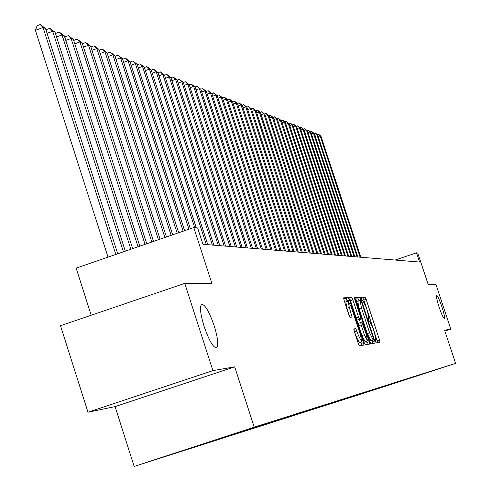 <?xml version="1.0" encoding="UTF-8"?>
<svg xmlns="http://www.w3.org/2000/svg" width="491" height="491" viewBox="0 0 491 491"><rect width="100%" height="100%" fill="white"/><g stroke="black" fill="none" stroke-linecap="round" stroke-linejoin="round"><path stroke-width="0.74" d="M375.511 341.337L376.278 342.896L379.924 342.252L379.506 339.932L366.145 299.314L365.046 297.067L361.253 297.202L361.529 298.81L362.303 300.394L362.8 300.375L366.335 307.593L367.452 310.999L368.784 318.364L368.219 318.438L368.514 320.058L369.287 321.63L369.772 321.58L373.289 328.731L374.406 332.149L375.75 339.6L375.216 339.698L375.511 341.337M214.137 325.668C209.037 311.134 204.815 304.07 201.476 304.469C199.61 307.17 200.494 314.51 204.133 326.497C209.203 340.92 213.401 348.021 216.721 347.794C218.691 345.167 217.832 337.796 214.137 325.668M441.906 306.801C439.402 299.541 437.628 295.717 436.591 295.337C436.082 296.337 436.91 300.234 439.083 307.035C441.593 314.301 443.361 318.125 444.398 318.512C444.914 317.511 444.085 313.608 441.906 306.801M149.012 461.65L169.432 454.973L149.012 461.65M353.907 328.915L354.306 331.37L358.295 343.528L359.467 345.873L363.941 345.075L363.518 342.644L349.518 300.007L348.352 297.656L343.7 297.816L344.093 300.234L348.898 314.891L350.083 317.26L352.078 317.076L349.291 307.446L348.168 301.044L351.366 307.317L360.597 335.427L361.726 341.932L358.571 335.727L355.858 328.669L353.882 328.921M444.889 331.057L450.775 329.117L435.91 284.289L428.103 284.258L417.731 252.963L416.509 252.828L419.572 262.065L202.936 244.279L197.658 227.977L193.804 227.536L76.154 268.117L91.185 315.253M212.91 370.631L87.987 412.213L115.09 406.609L234.704 366.832L212.91 370.631L184.757 283.375L211.903 283.473L193.804 227.536M234.704 366.832L254.221 427.164L455.593 363.358L388.154 385.41L134.16 466.45L254.221 427.164M450.775 329.117L444.607 330.191L455.593 363.358M369.84 341.57L370.963 343.835L375.136 343.099L374.719 340.748L361.161 299.522L360.05 297.245L355.674 297.405L356.092 299.731L369.84 341.57M354.729 299.222L355.208 299.062L369.214 341.681L369.631 344.068L365.316 344.835L364.169 342.534L350.193 299.976L349.776 297.614M349.807 297.607L351.74 297.534L352.894 299.866L358.51 316.977L359.658 319.285L360.922 319.156L360.504 316.793L354.686 299.08L354.392 297.448L355.208 299.062M87.987 412.213L60.503 325.705L184.757 283.375M402.368 380.746L390.413 384.656L402.368 380.746M181.382 451.026L391.259 384.361L404.142 380.151L404.381 379.672M181.339 451.119L251.932 428.017L445.159 366.734L404.142 380.151M115.09 406.609L134.16 466.45M416.509 252.828L395.065 260.052M391.106 383.882L391.259 384.361M407.131 378.8L406.941 379.261M377.702 342.644L363.874 300.069L362.775 297.828L361.272 297.884M359.05 300.866L357.743 298.019L355.662 298.092M372.884 343.497L372.074 340.484M371.38 340.711L373.694 339.95L373.399 338.299L361.486 302.063L360.701 300.467L360.099 300.517L361.431 307.918L369.619 332.83L373.172 340.036L373.682 339.95L370.858 340.803L373.172 340.036M357.786 301.29L360.099 300.517L357.786 301.29L359.111 308.692L361.431 307.918M370.858 340.803L367.293 333.604L359.111 308.692M360.903 319.162L357.301 320.071L356.153 317.763L349.942 299.123M359.381 319.666L360.369 322.685M366.446 341.19L366.863 342.454L369.214 341.681M364.353 334.752L367.434 340.858L366.311 334.469L361.971 322.427L360.713 322.575L361.13 324.95L364.353 334.752L361.99 335.537L365.077 341.638L367.391 340.877M358.356 323.354L360.713 322.575L358.356 323.354L358.774 325.736L361.13 324.95M361.99 335.537L358.774 325.736M367.348 344.479L366.863 342.454M361.677 341.951L359.326 342.73L356.171 336.525L353.962 330.142M345.842 301.824L346.892 308.25L349.291 307.446M349.586 316.609L346.892 308.25M347.315 301.333L345.971 298.454L343.651 298.54M361.615 345.492L360.744 342.258M360.83 257.241L320.979 136.203L320.163 135.884L360.093 257.18M317.143 134.46L318.585 134.203L320.979 136.203M318.254 134.074L320.163 135.884L318.229 136.559M357.865 256.996L317.683 134.921L316.855 134.595L357.117 256.934M313.804 133.159L315.271 132.895L317.683 134.921M314.94 132.766L316.855 134.595L314.884 135.283M354.852 256.75L314.338 133.607L313.491 133.276L354.091 256.689M310.404 131.84L311.902 131.57L314.338 133.607M311.558 131.435L313.491 133.276L311.49 133.975M351.789 256.498L310.932 132.275L310.067 131.938L351.016 256.437M306.949 130.489L308.471 130.219L310.932 132.275M308.121 130.078L310.067 131.938L308.029 132.65M348.671 256.241L307.464 130.919L306.587 130.575L347.88 256.179M303.432 129.121L304.979 128.845L307.464 130.919M304.629 128.703L306.587 130.575L304.512 131.3M345.492 255.983L303.929 129.538L303.039 129.188L344.694 255.915M299.854 127.728L301.425 127.445L303.929 129.538M301.063 127.304L303.039 129.188L300.928 129.931M342.264 255.719L300.339 128.133L299.43 127.777L341.441 255.651M296.202 126.304L297.804 126.015L300.339 128.133M297.442 125.874L299.43 127.777L297.282 128.532M338.968 255.449L296.681 126.703L295.754 126.34L338.133 255.375M292.495 124.861L294.121 124.567L296.681 126.703M293.753 124.419L295.754 126.34L293.563 127.108M335.617 255.173L292.955 125.248L292.01 124.88L334.77 255.099M288.708 123.388L290.371 123.088L292.955 125.248M289.991 122.94L292.01 124.88L289.782 125.659M332.198 254.89L289.156 123.763L288.199 123.388L331.333 254.817M284.86 121.891L286.548 121.584L289.156 123.763M286.161 121.43L288.199 123.388L285.922 124.18M328.718 254.602L285.289 122.247L284.314 121.866L327.841 254.534M280.938 120.363L282.656 120.049L285.289 122.247M282.264 119.896L284.314 121.866L282 122.676M325.171 254.313L281.349 120.706L280.355 120.32L324.275 254.24M276.936 118.804L278.692 118.491L281.349 120.706M278.287 118.331L280.355 120.32L277.992 121.148M321.556 254.019L277.335 119.135L276.323 118.742L320.641 253.939M272.861 117.22L274.647 116.895L277.335 119.135M274.236 116.735L276.323 118.742L273.917 119.583M317.873 253.712L273.241 117.539L272.21 117.134L316.94 253.638M268.706 115.6L270.529 115.275L273.241 117.539M270.111 115.109L272.21 117.134L269.755 117.993M314.117 253.405L269.068 115.907L268.012 115.495L313.166 253.325M264.471 113.955L266.325 113.617L269.068 115.907M265.901 113.452L268.012 115.495L265.514 116.373M310.287 253.092L264.815 114.243L263.741 113.82L309.318 253.012M260.15 112.273L262.041 111.93L264.815 114.243M261.611 111.758L263.741 113.82L261.187 114.716M306.378 252.773L260.482 112.543L259.383 112.114L305.39 252.687M255.75 110.561L257.677 110.211L260.482 112.543M257.235 110.039L259.383 112.114L256.781 113.034M302.395 252.442L256.05 110.813L254.933 110.377L301.388 252.362M251.257 108.812L253.221 108.456L256.05 110.813M252.767 108.278L254.933 110.377L252.276 111.31M298.332 252.11L251.539 109.051L250.398 108.603L297.3 252.024M246.672 107.032L248.673 106.664L251.539 109.051M248.213 106.486L250.398 108.603L247.685 109.561M294.177 251.773L246.93 107.247L245.764 106.793L293.127 251.68M241.989 105.209L244.033 104.841L246.93 107.247M243.567 104.651L245.764 106.793L243.002 107.768M289.942 251.423L242.229 105.405L241.038 104.945L288.868 251.337M237.214 103.356L239.301 102.975L242.229 105.405M238.822 102.785L241.038 104.945L238.215 105.939M285.615 251.067L237.429 103.533L236.214 103.055L284.522 250.975M232.335 101.459L234.465 101.066L237.429 103.533M233.974 100.876L236.214 103.055L233.329 104.074M281.202 250.705L232.525 101.612L231.286 101.128L280.079 250.613M227.358 99.52L229.53 99.127L232.525 101.612M229.033 98.93L231.286 101.128L228.34 102.171M276.685 250.336L227.517 99.655L226.253 99.157L275.543 250.238M222.27 97.543L224.491 97.138L227.517 99.655M223.976 96.936L226.253 99.157L223.245 100.225M272.075 249.956L222.405 97.654L221.11 97.15L270.909 249.858M217.077 95.524L218.82 94.904L222.405 97.654M218.82 94.904L221.11 97.15L218.035 98.237M267.368 249.569L217.182 95.61L215.856 95.094L266.171 249.471M211.762 93.462L214.076 93.038L217.182 95.61M213.542 92.83L215.856 95.094L212.713 96.211M262.55 249.176L211.836 93.523L210.486 92.995L261.335 249.072M206.337 91.351L208.153 90.706L208.7 90.921L211.836 93.523M208.153 90.706L210.486 92.995L207.276 94.137M257.628 248.771L206.38 91.387L204.993 90.847L256.382 248.667M252.595 248.354L200.794 89.202L202.642 88.533L206.38 91.387M202.642 88.533L204.993 90.847L201.709 92.013M195.093 86.999L197.008 86.318L200.794 89.202L199.383 88.65L251.318 248.25M197.008 86.318L199.383 88.65L196.019 89.847M247.446 247.937L195.087 86.968L193.638 86.404L246.138 247.826M189.268 84.753L191.245 84.047L195.087 86.968M191.245 84.047L193.638 86.404L190.201 87.631M242.173 247.501L189.244 84.685L187.765 84.108L240.842 247.39M183.303 82.457L185.352 81.721L189.244 84.685M185.352 81.721L187.765 84.108L184.248 85.36M236.785 247.059L183.266 82.347L181.75 81.758L235.416 246.948M177.196 80.107L179.313 79.346L183.266 82.347M179.313 79.346L181.75 81.758L178.147 83.04M231.261 246.605L177.147 79.953L175.594 79.346L229.862 246.488M170.948 77.701L173.139 76.915L177.147 79.953M173.139 76.915L175.594 79.346L171.911 80.665M225.608 246.138L170.88 77.504L169.291 76.884L224.178 246.022M164.546 75.233L166.817 74.423L170.88 77.504M166.817 74.423L169.291 76.884L165.516 78.235M219.821 245.666L164.467 74.994L162.84 74.362L218.348 245.543M157.985 72.717L160.336 71.87L164.467 74.994M160.336 71.87L162.84 74.362L158.967 75.743M213.886 245.181L157.893 72.422L156.224 71.772L212.382 245.058M151.265 70.133L153.701 69.256L157.893 72.422M153.701 69.256L156.224 71.772L152.259 73.196M207.803 244.678L151.16 69.79L149.448 69.121L206.263 244.555M144.379 67.482L146.901 66.58L151.16 69.79M146.901 66.58L149.448 69.121L145.385 70.581M196.277 227.818L144.256 67.089L142.5 66.408L194.681 227.64M137.32 64.775L139.929 63.836L144.256 67.089M139.929 63.836L142.5 66.408L138.333 67.905M190.355 228.726L137.173 64.321L135.375 63.615L188.931 229.217M130.097 62.056L132.779 61.019L137.173 64.321M132.779 61.019L135.375 63.615L131.097 65.156M184.61 230.709L129.912 61.479L128.065 60.761L183.155 231.212M122.695 59.288L125.451 58.128L129.912 61.479M125.451 58.128L128.065 60.761L123.677 62.339M178.718 232.74L122.462 58.57L120.565 57.828L177.22 233.256M115.097 56.453L117.926 55.164L122.462 58.57M117.926 55.164L120.565 57.828L116.06 59.454M172.666 234.827L114.814 55.575L112.869 54.814L171.132 235.361M107.296 53.544L107.443 53.12L110.199 52.126L114.814 55.575M110.199 52.126L112.869 54.814L108.241 56.49M166.455 236.969L106.958 52.506L104.964 51.727L164.872 237.515M99.286 50.561L99.483 50.008L102.269 49.002L106.958 52.506M102.269 49.002L104.964 51.727L100.213 53.445M160.066 239.172L98.894 49.352L96.844 48.548L158.446 239.737M91.056 47.498L91.301 46.817L94.125 45.792L98.894 49.352M94.125 45.792L96.844 48.548L91.964 50.315M153.505 241.437L90.608 46.111L88.503 45.289L151.836 242.014M82.598 44.356L82.893 43.533L85.753 42.496L90.608 46.111M85.753 42.496L88.503 45.289L83.482 47.105M146.754 243.769L82.089 42.778L79.923 41.931L145.035 244.358M73.902 41.127L74.251 40.164L77.155 39.108L82.089 42.778M77.155 39.108L79.923 41.931L74.761 43.809M139.812 246.163L73.331 39.354L71.103 38.482L138.045 246.77M64.959 37.807L65.364 36.696L68.304 35.622L73.331 39.354M68.304 35.622L71.103 38.482L65.794 40.415M132.668 248.624L64.321 35.831L62.032 34.935L130.851 249.256M55.759 34.401L56.226 33.124L59.202 32.038L64.321 35.831M59.202 32.038L62.032 34.935L56.569 36.923M125.309 251.165L55.053 32.203L52.69 31.283L123.437 251.809M46.283 30.896L46.817 29.454L49.837 28.349L55.053 32.203M49.837 28.349L52.69 31.283L47.068 33.333M117.736 253.779L45.51 28.472L43.079 27.521L35.407 30.325L108.026 257.124M35.407 30.325L37.132 25.673L40.194 24.55L43.079 27.521L115.808 254.442M40.194 24.55L45.51 28.472M375.173 339.79L375.701 339.612L375.173 339.79M362.775 297.828L365.046 297.067M363.874 300.069L366.145 299.314M377.229 340.686L379.506 339.932M357.743 298.019L360.05 297.245M358.86 300.289L361.161 299.522M372.411 341.509L374.719 340.748M367.293 333.604L369.619 332.83M349.745 298.209L351.74 297.534M350.537 300.652L352.894 299.866M356.153 317.763L358.51 316.977M357.301 320.071L359.658 319.285M358.553 319.942L360.897 319.162M353.821 329.344L355.858 328.669M354.625 331.806L357.025 331.008M356.171 336.525L358.571 335.727M349.261 315.461L351.654 314.657M345.971 298.454L348.352 297.656M347.137 300.805L349.518 300.007M361.13 343.436L363.518 342.644M216.169 347.978L216.721 347.794M345.781 301.848L348.168 301.044"/></g></svg>
